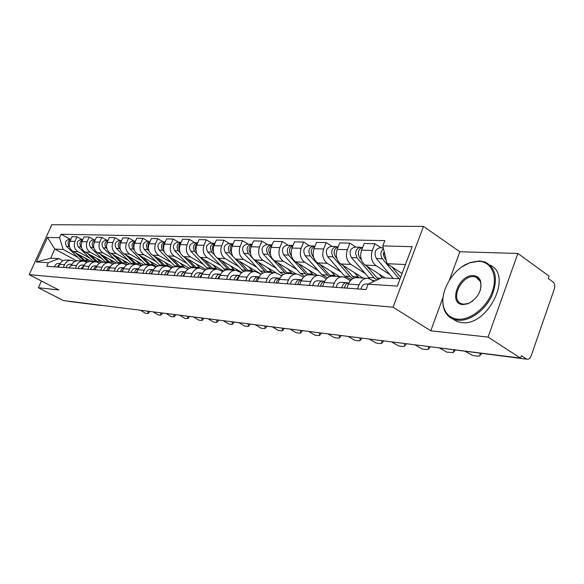 <?xml version="1.0" encoding="UTF-8"?>
<svg xmlns="http://www.w3.org/2000/svg" width="584" height="584" viewBox="0 0 584 584"><rect width="100%" height="100%" fill="white"/><g stroke="black" fill="none" stroke-linecap="round" stroke-linejoin="round"><path stroke-width="0.88" d="M488.071 337.092L517.884 253.449L459.864 251.755L423.502 226.402L51.794 224.731L29.2 274.684L393.017 307.199L430.758 330.799L488.071 337.092L520.497 358.094L63.437 300.556L38.361 287.729L58.823 289.978L29.2 274.684M517.884 253.449L549.077 276.123L548.259 278.48L552.99 281.904C554.727 283.525 555.202 285.817 554.391 288.795L531.068 356.072C530.17 358.335 528.87 359.386 527.169 359.233L440.767 348.093L527.169 359.233M68.824 301.402L100.718 305.249M41.398 280.984L38.361 287.729M526.25 358.853L521.344 355.671L520.497 358.094M389.988 274.67L375.972 265.603C371.614 262.012 370.395 256.967 372.315 250.478L374.921 243.725L364.168 243.477L361.576 250.149C359.671 256.566 360.883 261.552 365.226 265.099L385.221 277.947M367.102 278.298L357.087 277.692C353.254 277.51 350.356 279.648 348.4 284.109L359.058 284.839C361.029 280.327 363.942 278.159 367.789 278.342L370.679 279.378L373.899 281.422M359.058 284.839L357.488 288.912M381.096 247.806L374.921 243.725M348.4 284.109L346.838 288.138M364.839 273.276L350.962 264.435C346.648 260.938 345.436 256.033 347.327 249.711L349.896 243.141L339.706 242.907L337.158 249.397C335.274 255.653 336.486 260.508 340.779 263.961L363.051 278.05M332.712 287.109L334.26 283.145C336.202 278.75 339.078 276.648 342.888 276.823L345.75 277.845L350.363 280.729M356.014 247.12L349.896 243.141M342.202 276.787L332.749 276.21C328.96 276.035 326.098 278.115 324.171 282.459L322.631 286.372M340.99 271.947L327.259 263.333C322.988 259.924 321.784 255.142 323.646 248.988L326.179 242.594L316.506 242.367L313.995 248.696C312.141 254.777 313.345 259.508 317.594 262.888L339.64 276.626M309.243 285.393L310.768 281.539C312.681 277.261 315.521 275.217 319.287 275.392L322.12 276.385L326.288 278.955M332.23 246.47L326.179 242.594M318.616 275.356L309.673 274.808C305.921 274.633 303.096 276.655 301.198 280.882L299.68 284.7M318.338 270.691L304.753 262.289C300.526 258.96 299.329 254.296 301.169 248.302L303.658 242.068L294.475 241.856L292 248.025C290.175 253.952 291.365 258.566 295.57 261.858L317.389 275.276M286.97 283.773L288.474 280.013C290.365 275.852 293.168 273.859 296.891 274.035L299.687 275.006L303.454 277.298M309.651 245.849L303.658 242.068M296.219 273.991L287.751 273.48C284.05 273.305 281.262 275.276 279.386 279.393L277.889 283.109M296.796 269.494L283.364 261.289C279.181 258.04 277.999 253.5 279.802 247.653L282.262 241.572L273.524 241.367L271.078 247.382C269.282 253.171 270.465 257.668 274.626 260.88L296.212 273.991M265.815 282.233L267.297 278.568C269.151 274.509 271.925 272.567 275.604 272.743L281.773 275.736M288.182 245.258L282.262 241.572M274.94 272.699L266.91 272.217C263.253 272.042 260.493 273.962 258.646 277.977L257.179 281.597M276.283 268.355L263.004 260.34C258.873 257.172 257.69 252.733 259.471 247.025L261.895 241.097L253.573 240.9L251.164 246.776C249.397 252.419 250.565 256.814 254.682 259.953L276.123 272.823M245.689 280.765L247.142 277.188C248.981 273.232 251.711 271.341 255.347 271.516L261.157 274.268M267.749 244.703L261.895 241.097M254.697 271.472L247.068 271.012C243.455 270.837 240.732 272.713 238.914 276.626L237.462 280.167M256.734 267.268L243.601 259.435C239.513 256.339 238.345 252.003 240.097 246.433L242.491 240.644L234.549 240.462L232.177 246.192C230.439 251.711 231.6 256.004 235.666 259.07L261.201 274.224M226.512 279.364L227.95 275.882C229.76 272.013 232.461 270.173 236.053 270.341L241.528 272.881M248.28 244.163L242.491 240.644M235.403 270.304L228.154 269.859C224.584 269.691 221.898 271.516 220.102 275.341L218.679 278.794M238.075 266.231L225.096 258.573C221.051 255.551 219.898 251.31 221.621 245.871L223.979 240.214L216.401 240.039L214.058 245.638C212.342 251.032 213.496 255.223 217.518 258.223L241.922 272.553M208.232 278.035L209.649 274.626C211.43 270.859 214.094 269.056 217.642 269.224L222.825 271.567M229.702 243.659L223.979 240.214M217.007 269.188L210.109 268.764C206.583 268.596 203.933 270.377 202.159 274.115L200.75 277.488M220.248 265.238L207.422 257.756C203.429 254.792 202.276 250.653 203.977 245.331L206.298 239.805L199.056 239.637L196.75 245.112C195.063 250.383 196.202 254.478 200.181 257.413L223.57 271.02M190.786 276.758L192.18 273.436C193.932 269.75 196.567 267.99 200.071 268.158L204.969 270.326M211.963 243.17L206.298 239.805M199.436 268.122L192.866 267.72C189.384 267.552 186.77 269.297 185.026 272.947L183.639 276.239M203.196 264.296L190.523 256.967C186.573 254.069 185.442 250.018 187.114 244.82L189.406 239.411L182.478 239.25L180.201 244.608C178.536 249.755 179.668 253.77 183.595 256.646L206.079 269.596M174.105 275.546L175.485 272.29C177.215 268.691 179.806 266.968 183.267 267.136L187.917 269.151M194.998 242.703L189.406 239.411M182.646 267.1L176.383 266.72C172.937 266.552 170.36 268.253 168.637 271.823L167.272 275.049M186.873 263.391L174.353 256.215C170.448 253.376 169.323 249.412 170.973 244.324L173.236 239.038L166.601 238.885L164.359 244.119C162.717 249.164 163.834 253.091 167.718 255.901L189.391 268.282M158.155 274.385L159.512 271.202C161.213 267.676 163.775 265.997 167.199 266.165L171.608 268.034M178.762 242.258L173.236 239.038M166.579 266.122L160.6 265.764C157.206 265.596 154.658 267.26 152.964 270.757L151.614 273.903M171.236 262.523L158.863 255.493C155.008 252.711 153.891 248.835 155.519 243.849L157.746 238.673L151.387 238.528L149.175 243.659C147.562 248.594 148.672 252.441 152.504 255.193L173.463 267.063M142.883 273.268L144.219 270.158C145.898 266.706 148.424 265.063 151.803 265.231L155.994 266.968M163.206 241.834L157.746 238.673M151.198 265.187L145.482 264.844C142.124 264.683 139.612 266.311 137.941 269.728L136.612 272.808M156.242 261.69L144.014 254.799C140.204 252.076 139.102 248.273 140.708 243.397L142.898 238.33L136.802 238.192L134.619 243.214C133.028 248.047 134.123 251.813 137.912 254.514L158.249 265.939M128.239 272.202L129.56 269.151C131.218 265.778 133.714 264.172 137.05 264.333L141.036 265.954M148.292 241.426L142.898 238.33M136.452 264.296L130.984 263.961C127.67 263.8 125.188 265.399 123.538 268.742L122.231 271.764M141.846 260.887L129.765 254.135C125.998 251.463 124.91 247.74 126.487 242.966L128.655 238.002L122.801 237.863L120.647 242.791C119.078 247.521 120.165 251.215 123.91 253.865L143.708 264.895M114.201 271.18L115.501 268.195C117.136 264.888 119.596 263.311 122.888 263.472L126.692 264.99M133.984 241.031L128.655 238.002M122.297 263.435L117.07 263.121C113.8 262.961 111.347 264.523 109.719 267.8L108.427 270.757M128.02 260.121L116.085 253.5C112.362 250.879 111.281 247.229 112.836 242.55L114.975 237.681L109.347 237.549L107.222 242.375C105.675 247.017 106.755 250.638 110.456 253.237L129.809 263.946M100.718 270.195L102.003 267.268C103.609 264.034 106.047 262.486 109.296 262.647L112.924 264.063M120.246 240.652L114.975 237.681M108.712 262.61L103.704 262.311C100.47 262.15 98.054 263.676 96.448 266.888L95.177 269.793M114.719 259.384L102.93 252.887C99.251 250.317 98.185 246.74 99.718 242.148L101.82 237.374L96.411 237.25L94.323 241.98C92.79 246.536 93.856 250.083 97.521 252.631L116.537 263.085M87.768 269.253L89.031 266.384C90.622 263.209 93.024 261.698 96.236 261.851L99.696 263.18M107.033 240.294L101.82 237.374M95.652 261.822L90.856 261.53C87.666 261.369 85.271 262.873 83.695 266.019L82.439 268.859M101.93 258.675L90.279 252.295C86.644 249.777 85.585 246.266 87.104 241.761L89.177 237.082L83.972 236.958L81.906 241.601C80.402 246.068 81.453 249.55 85.067 252.054L103.872 262.318M75.307 268.341L76.555 265.53C78.125 262.42 80.497 260.938 83.665 261.092L86.98 262.333M94.323 239.944L89.177 237.082M83.096 261.055L78.497 260.778C75.343 260.625 72.985 262.092 71.423 265.18L71.117 265.866M89.615 257.997L78.103 251.726C74.511 249.251 73.46 245.806 74.956 241.389L77.008 236.797L71.993 236.681L69.956 241.236C68.467 245.623 69.511 249.039 73.088 251.492L91.666 261.574M63.328 267.472L64.554 264.713C66.102 261.654 68.445 260.201 71.576 260.354L74.752 261.522M82.088 239.608L77.008 236.797M71.014 260.325L66.598 260.055C63.481 259.902 61.152 261.34 59.612 264.377L58.385 267.107M405.457 264.516L387.053 263.705L402.055 273.509M387.053 263.705L382.805 245.93L412.202 246.674L397.295 286.102L368.132 284.145L381.695 277.743L400.047 278.823M76.679 260.851L54.808 249.076L50.728 258.157L59.035 258.646L48.311 262.742L46.727 266.26L366.058 289.54L368.132 284.145M48.311 262.742L36.391 261.939L47.479 237.418L59.553 237.724L63.16 249.448L54.808 249.076L47.479 237.418M382.805 245.93L384.841 240.63L61.123 234.242L59.553 237.724M423.502 226.402L393.017 307.199M459.864 251.755L449.461 280.006M443.03 297.475L430.758 330.799M77.752 257.332L63.16 249.448M59.035 258.646L62.97 260.749M70.306 239.287L61.123 234.242M50.728 258.157L36.391 261.939M481.603 353.481L480.53 354.846M465.251 351.415L472.755 355.525L477.727 356.167L479.8 355.919L480.201 353.305M368.175 284.123L366.212 283.992C363.511 283.985 361.773 285.707 361 289.168M400.624 277.291L391.915 266.881M386.177 260.026L385.214 258.873C383.681 256.814 383.338 254.405 384.177 251.653M383.944 256.274L383.286 254.033L384.111 251.843M399.149 278.772L382.367 258.763C380.111 254.974 380.476 251.594 383.454 248.631M393.141 278.415L376.395 258.529C373.848 252.901 375.008 249.317 379.892 247.777L383.272 247.871M455.235 350.152L454.111 351.583M439.256 347.867L446.796 352.167L453.439 352.553L453.761 349.969M344.728 286.832L344.231 287.948M348.261 282.984L346.954 282.707C344.275 282.692 342.56 284.379 341.793 287.766M346.575 282.678L341.333 282.327C338.662 282.313 336.946 283.992 336.187 287.357M348.962 282.868C346.597 283.24 345.093 284.941 344.465 287.963M430.364 346.75L428.999 348.466M414.815 344.786L422.108 348.976L426.605 349.56L428.386 349.349L428.466 346.509M320.674 285.474L320.397 286.211M324.303 281.364L323.083 281.108C320.441 281.094 318.74 282.736 317.988 286.036M322.711 281.087L317.754 280.751C315.112 280.736 313.418 282.364 312.666 285.649M324.697 281.291C322.485 281.773 321.091 283.415 320.521 286.218M378.249 279.371L366.664 266.027M361.335 259.778L359.722 257.88C357.218 252.755 358.204 249.229 362.679 247.317M382.17 277.765L378.848 273.852M358.401 255.091L358.547 251.288M376.775 280.064L374.147 277.831L357.028 257.778C354.495 252.259 355.641 248.748 360.481 247.244L361.657 247.543M374.373 280.831L371.811 280.094M370.066 279.028L351.371 257.551C348.845 252.076 349.991 248.587 354.817 247.09L360.138 247.236M354.123 278.028L342.713 265.187M358.948 277.801L354.276 272.502M336.793 258.347L335.566 256.938C333.106 252.142 333.99 248.718 338.224 246.682M334.201 253.909L334.311 250.821M352.758 278.663L349.977 276.393L333.011 256.836C330.5 251.463 331.639 248.047 336.421 246.587L337.523 246.849M351.239 279.371L344.582 276.064L327.646 256.632C325.142 251.288 326.273 247.893 331.04 246.433L336.077 246.572M478.69 261.282L469.704 262.807C452.009 268.655 437.854 294.818 444.519 309.418C446.994 315.178 451.359 318.426 457.63 319.178C470.098 320.558 486.684 307.586 492.29 291.657C498.079 275.736 491.37 261.574 478.69 261.282M462.265 266.647L470.222 262.486L479.428 260.917L484.713 261.902C495.86 267.516 498.276 278.714 491.962 295.519C485.231 310.389 469.653 321.492 457.863 320.222L453.717 319.309C449.403 317.696 446.307 314.666 444.439 310.206C442.468 305.228 442.278 299.497 443.862 293.022M473.471 275.633C476.829 275.874 479.165 277.553 480.479 280.678C482.26 290.489 478.106 298.183 468.018 303.768L462.937 304.578C447.782 303.965 458.732 274.173 473.471 275.633M480.209 290.584L481.07 285.722L480.362 281.473L476.004 277.123L473.697 276.67C461.002 275.305 449.819 300.278 461.63 303.753L463.696 304.191L468.521 303.417L473.018 300.826M490.049 265.173C513.424 274.728 487.596 326.96 461.506 322.572L457.36 321.653L452.461 318.798M406.486 343.742L405.106 345.494M391.543 341.859L398.602 345.94L402.887 346.494L404.537 346.297L404.544 343.494M297.84 284.386L297.789 284.561C298.329 281.962 299.621 280.378 301.687 279.809M301.578 279.831L300.439 279.59C297.818 279.575 296.146 281.174 295.402 284.386M300.067 279.568L295.373 279.254C292.767 279.24 291.095 280.824 290.358 284.021M383.732 340.873L382.337 342.662M369.351 339.063L376.191 343.049L380.279 343.575L381.812 343.385L381.754 340.625M279.867 278.342L278.918 278.152C276.334 278.137 274.677 279.692 273.954 282.824M278.553 278.13L274.108 277.831C271.531 277.809 269.881 279.356 269.158 282.474M279.831 278.415L277.488 280.035L276.239 282.992M362.029 338.143L360.627 339.946M348.173 336.399L354.809 340.282L358.707 340.786L360.138 340.611L360.007 337.888M259.143 276.918L258.457 276.787C255.901 276.765 254.266 278.283 253.551 281.335M258.091 276.758L253.872 276.48C251.324 276.458 249.697 277.962 248.981 281.006M259.048 277.101L256.88 278.714L255.726 281.495M330.646 276.312L319.974 264.369M335.588 276.385L330.96 271.217M313.542 257.055L312.652 256.04C310.235 251.543 311.031 248.229 315.031 246.09M311.236 252.675L311.316 250.499M329.099 276.831L310.228 255.945C307.731 250.711 308.856 247.382 313.579 245.959L314.929 246.338M327.449 277.86L321.893 274.714L305.133 255.748C302.643 250.543 303.76 247.236 308.476 245.82L313.243 245.952M308.469 274.787L298.351 263.567M313.382 275.035L308.805 269.998M291.474 255.865L290.876 255.193C288.511 250.967 289.219 247.747 292.993 245.543M306.753 275.137L288.569 255.106C286.102 249.996 287.204 246.747 291.876 245.36L292.861 245.579M304.651 276.239L300.322 273.421L283.722 254.916C281.262 249.835 282.364 246.609 287.021 245.229L291.547 245.353M287.511 273.458L277.765 262.785M292.248 273.75L287.722 268.837M270.509 254.77L270.166 254.383C267.852 250.412 268.472 247.295 272.034 245.032M285.613 273.589L267.968 254.303C265.523 249.317 266.611 246.149 271.224 244.798L272.064 244.959M283.152 274.626L279.78 272.195L263.355 254.12C260.917 249.164 261.997 246.01 266.596 244.667L270.896 244.784M341.297 335.537L339.888 337.355M327.938 333.851L334.377 337.64L338.107 338.121L339.443 337.961L339.253 335.274M239.418 275.56L238.966 275.48C236.44 275.458 234.826 276.94 234.126 279.918M238.608 275.458L234.593 275.188C232.082 275.166 230.468 276.633 229.767 279.605M239.265 275.86L236.199 280.072M267.603 272.253L258.143 262.034M272.115 272.531L267.64 267.728M250.551 253.748L250.434 253.617C248.171 249.872 248.718 246.857 252.069 244.557M265.574 272.202L248.339 253.536C245.915 248.667 246.988 245.572 251.551 244.258L252.157 244.353M262.815 273.064L260.187 271.027L243.937 253.361C241.528 248.521 242.594 245.448 247.142 244.134L251.222 244.243M321.477 333.041L320.068 334.873M308.578 331.413L314.842 335.114L318.404 335.581L319.652 335.42L319.404 332.778M220.621 274.276L220.38 274.239C217.883 274.21 216.292 275.655 215.598 278.568M220.022 274.21L216.211 273.954C213.722 273.933 212.138 275.371 211.444 278.269M220.402 274.684L217.577 278.714M248.602 271.1L239.418 261.296M252.908 271.363L248.477 266.676M231.541 252.799C229.424 249.273 229.928 246.375 233.038 244.112M246.579 270.976L235.06 258.668M243.528 271.589L225.417 252.638C223.03 247.908 224.081 244.908 228.57 243.623L232.461 243.732M232.979 256.42L229.621 252.806C227.22 248.047 228.278 245.024 232.782 243.74L233.169 243.791M302.512 330.654L301.103 332.493M290.051 329.084L296.132 332.697L299.548 333.143L300.716 332.997L300.417 330.391M202.677 273.057L202.633 273.049C200.173 273.027 198.604 274.436 197.925 277.283M202.29 273.027L198.655 272.786C196.202 272.757 194.633 274.159 193.954 276.991M202.407 273.575L199.808 277.422M230.454 270.005L221.526 260.581M241.433 272.268L240.637 272.356M234.571 270.253L230.191 265.669M213.394 251.879C211.547 248.572 212.043 245.842 214.876 243.696M228.526 269.888L217.445 258.179M225.212 270.202L207.736 251.952C205.371 247.324 206.407 244.389 210.839 243.141L214.547 243.243M214.503 255.047L211.744 252.106C209.371 247.455 210.415 244.506 214.861 243.251L215.051 243.265M284.342 328.361L282.933 330.208M272.297 326.85L278.21 330.383L281.488 330.807L282.583 330.668L282.233 328.099M185.537 271.903C183.172 271.962 181.668 273.341 181.033 276.049M185.34 271.888L181.872 271.662C179.449 271.633 177.908 273.005 177.237 275.772M185.216 272.524L182.836 276.181M213.102 268.947L204.422 259.88M223.256 271.231L222.292 271.261M217.036 269.188L212.707 264.705M196.063 250.989C194.465 247.893 194.947 245.331 197.516 243.302M211.262 268.837L200.516 257.617M207.787 268.925L190.829 251.288C188.486 246.769 189.508 243.893 193.888 242.674L197.421 242.769M196.969 253.872L194.662 251.441C192.319 246.893 193.341 244.01 197.735 242.776L197.735 242.783M266.924 326.171L265.523 328.018M255.266 324.704L261.026 328.164L264.165 328.566L265.194 328.442L264.793 325.901M161.242 274.604C161.899 271.903 163.425 270.56 165.82 270.589L169.126 270.808C166.893 270.954 165.469 272.312 164.87 274.874M168.776 271.524L166.601 274.998M196.494 267.939L188.048 259.208M205.159 270.188L204.626 270.129M200.283 268.187L195.983 263.778M179.485 250.127C178.127 247.244 178.602 244.849 180.909 242.937M194.727 267.83L184.31 257.055M191.194 267.749L174.645 250.66C172.331 246.229 173.338 243.426 177.667 242.229L181.04 242.323M180.259 252.828L178.317 250.806C176.01 246.477 176.959 243.652 181.171 242.323M250.207 324.069L248.813 325.909M238.922 322.645L244.528 326.033L247.543 326.419L248.507 326.295L248.069 323.799M145.927 273.487C146.577 270.845 148.081 269.531 150.446 269.56L153.453 269.757C151.307 269.998 149.957 271.319 149.409 273.743M153.037 270.575L151.059 273.867M180.587 266.976L172.36 258.551M188.063 269.041L187.493 268.91M184.413 267.37L179.967 262.895M163.63 249.288C162.483 246.616 162.943 244.389 165.009 242.601M178.894 266.873L168.776 256.507M175.375 266.691L159.147 250.054C156.862 245.718 157.848 242.973 162.126 241.805L165.308 241.893C161.272 243.309 160.396 246.076 162.666 250.193L164.294 251.872M234.155 322.047L232.768 323.886M223.212 320.667L228.68 323.981L231.578 324.361L232.483 324.244L232.009 321.777M138.415 268.779C136.379 269.078 135.101 270.37 134.583 272.662M138.43 268.757L135.707 268.574C133.378 268.545 131.889 269.823 131.254 272.421M137.963 269.677L136.167 272.779M165.33 266.048L157.315 257.916M171.827 267.881L167.988 265.516L164.615 262.048M148.431 248.463C147.489 246.01 147.935 243.944 149.774 242.28M163.71 265.954L153.884 255.974M160.286 265.735L144.292 249.477C142.029 245.229 143.007 242.535 147.226 241.396L150.117 241.477C146.248 242.981 145.431 245.689 147.664 249.609L149.015 250.996M218.723 320.105L217.35 321.937M208.116 318.769L213.445 322.018L216.233 322.375L217.087 322.266L216.569 319.835M123.99 267.837L121.633 269.041L120.37 271.626M124.02 267.793L121.567 267.625C119.267 267.596 117.8 268.852 117.172 271.392M123.509 268.822L121.888 271.735M150.694 265.158L142.876 257.303M156.366 266.727L153.22 264.632L149.884 261.238M133.867 247.66C133.115 245.419 133.539 243.528 135.152 241.988M149.132 265.063L139.583 255.449M145.854 264.866L130.035 248.923C127.794 244.762 128.757 242.119 132.926 241.002L135.546 241.075M134.386 250.178L133.276 249.047C131.079 245.309 131.831 242.659 135.532 241.104M203.882 318.236L202.517 320.061M193.581 316.937L198.786 320.12L201.465 320.47L202.276 320.361L201.721 317.959M110.15 266.939L107.916 268.158L106.726 270.633M110.201 266.866L107.996 266.72C105.719 266.691 104.273 267.917 103.653 270.407M109.631 268.012L108.186 270.742M136.627 264.304L129.006 256.704M141.613 265.618L135.743 260.457M119.888 246.864L119.757 244.061L121.114 241.71M135.138 264.216L125.837 254.938M131.984 264.026L116.34 248.382C114.128 244.309 115.077 241.718 119.194 240.623L121.56 240.688M120.355 249.412L119.457 248.507C117.296 244.937 117.99 242.353 121.538 240.747M189.588 316.433L188.245 318.251M179.595 315.178L184.668 318.295L187.252 318.63L188.012 318.536L187.428 316.163M96.856 266.085L94.732 267.311L93.615 269.677M96.922 265.976L94.951 265.844C92.695 265.815 91.272 267.019 90.659 269.465M96.294 267.246L95.017 269.779M123.136 263.501L115.676 256.128M127.509 264.545L122.151 259.705M106.47 246.083L107.624 241.462M121.676 263.399L112.632 254.441M118.647 263.216L103.185 247.871C100.995 243.871 101.93 241.338 105.996 240.265L108.128 240.323M106.879 248.696L106.171 247.988C104.062 244.579 104.697 242.053 108.091 240.404M175.828 314.703L174.492 316.506M166.112 313.477L171.068 316.543L173.565 316.864L174.28 316.769L173.667 314.433M84.074 265.267L81.008 268.757M84.154 265.121L82.402 265.005C80.176 264.975 78.767 266.158 78.168 268.552M83.468 266.53L82.359 268.859M110.296 262.837L102.85 255.566M114.019 263.53L109.077 258.989M93.586 245.302L94.645 241.243M108.726 262.61L99.915 253.952M105.806 262.435L90.527 247.375C88.359 243.455 89.286 240.966 93.301 239.914L95.214 239.966M93.936 248.017L93.403 247.492C91.33 244.229 91.914 241.761 95.163 240.075M162.556 313.031L161.242 314.827M153.118 311.841L157.957 314.842L160.359 315.156L161.038 315.068L160.396 312.761M71.774 264.479L68.883 267.873M71.883 264.304L70.321 264.194C68.131 264.165 66.737 265.326 66.145 267.676M98.302 262.435L90.498 255.018M101.09 262.566L96.499 258.296M81.198 244.513L82.147 241.061M96.265 261.858L87.673 253.478M93.455 261.683L78.344 246.901C76.197 243.053 77.11 240.608 81.074 239.579L82.789 239.63M81.49 247.382L81.11 247.01C79.081 243.893 79.614 241.477 82.724 239.768M149.76 311.418L148.453 313.207M140.569 310.265L145.306 313.207L147.628 313.513L148.27 313.425L147.599 311.148M59.933 263.727L57.203 267.019M60.064 263.508L58.692 263.421C56.524 263.384 55.151 264.523 54.567 266.83M59.21 265.275L58.51 266.837M87.198 262.216L84.782 260.544L78.599 254.485M88.688 261.668L84.381 257.624M69.284 243.696L70.095 240.929M84.352 261.201L75.876 253.011M81.541 260.96L66.605 246.448C64.488 242.667 65.386 240.265 69.306 239.257L70.825 239.301M69.511 246.776L69.277 246.55C67.284 243.564 67.773 241.207 70.744 239.477M73.088 251.492L78.103 251.726M85.067 252.054L90.279 252.295M97.521 252.631L102.93 252.887M110.456 253.237L116.085 253.5M123.91 253.865L129.765 254.135M137.912 254.514L144.014 254.799M152.504 255.193L158.863 255.493M167.718 255.901L174.353 256.215M183.595 256.646L190.523 256.967M200.181 257.413L207.422 257.756M217.518 258.223L225.096 258.573M235.666 259.07L243.601 259.435M254.682 259.953L263.004 260.34M274.626 260.88L283.364 261.289M295.57 261.858L304.753 262.289M317.594 262.888L327.259 263.333M340.779 263.961L350.962 264.435M365.226 265.099L375.972 265.603M71.423 265.18L76.555 265.53M83.695 266.019L89.031 266.384M96.448 266.888L102.003 267.268M109.719 267.8L115.501 268.195M123.538 268.742L129.56 269.151M137.941 269.728L144.219 270.158M152.964 270.757L159.512 271.202M168.637 271.823L175.485 272.29M185.026 272.947L192.18 273.436M202.159 274.115L209.649 274.626M220.102 275.341L227.95 275.882M238.914 276.626L247.142 277.188M258.646 277.977L267.297 278.568M279.386 279.393L288.474 280.013M301.198 280.882L310.768 281.539M324.171 282.459L334.26 283.145M59.612 264.377L64.554 264.713M81.906 241.601L87.104 241.761M94.323 241.98L99.718 242.148M107.222 242.375L112.836 242.55M120.647 242.791L126.487 242.966M134.619 243.214L140.708 243.397M149.175 243.659L155.519 243.849M164.359 244.119L170.973 244.324M180.201 244.608L187.114 244.82M196.75 245.112L203.977 245.331M214.058 245.638L221.621 245.871M232.177 246.192L240.097 246.433M251.164 246.776L259.471 247.025M271.078 247.382L279.802 247.653M292 248.025L301.169 248.302M313.995 248.696L323.646 248.988M337.158 249.397L347.327 249.711M361.576 250.149L372.315 250.478M69.956 241.236L74.956 241.389M100.47 305.213L102.463 305.469M441.949 348.48L440.299 347.998M385.214 258.873L385.907 258.902M376.395 258.529L382.367 258.763M376.863 277.999L380.673 278.225M359.722 257.88L360.861 257.924M368.46 277.495L374.147 277.831M351.371 257.551L357.028 257.778M352.553 276.546L358.05 276.874M335.566 256.938L336.457 256.975M344.582 276.064L349.977 276.393M327.646 256.632L333.011 256.836M329.471 275.166L334.698 275.48M312.652 256.04L313.309 256.069M321.893 274.714L327.025 275.02M305.133 255.748L310.228 255.945M307.534 273.852L312.498 274.151M290.876 255.193L291.328 255.208M300.322 273.421L305.206 273.714M283.722 254.916L288.569 255.106M286.649 272.604L291.379 272.889M279.78 272.195L284.43 272.472M263.355 254.12L267.968 254.303M266.742 271.414L271.253 271.684M260.187 271.027L264.625 271.29M243.937 253.361L248.339 253.536M247.747 270.282L252.054 270.538M241.499 269.91L245.733 270.158M225.417 252.638L229.621 252.806M229.614 269.195L233.724 269.443M223.636 268.837L227.687 269.085M207.736 251.952L211.744 252.106M212.269 268.158L216.204 268.399M206.546 267.822L210.422 268.049M190.829 251.288L194.662 251.441M195.669 267.173L199.436 267.392M190.194 266.844L193.903 267.063M174.645 250.66L178.317 250.806M179.77 266.216L183.383 266.435M174.521 265.902L178.076 266.122M159.147 250.054L162.666 250.193M164.527 265.311L167.988 265.516M159.49 265.005L162.899 265.209M144.292 249.477L147.664 249.609M149.891 264.435L153.22 264.632M145.058 264.143L148.336 264.34M130.035 248.923L133.276 249.047M135.846 263.596L139.036 263.786M131.196 263.318L134.342 263.508M116.34 248.382L119.457 248.507M122.333 262.785L125.407 262.975M117.866 262.523L120.895 262.705M103.185 247.871L106.171 247.988M109.339 262.012L112.296 262.187M105.04 261.756L107.96 261.931M90.527 247.375L93.403 247.492M96.835 261.267L99.681 261.435M92.688 261.019L95.499 261.187M78.344 246.901L81.11 247.01M84.782 260.544L87.527 260.705M80.789 260.303L83.497 260.464M66.605 246.448L69.277 246.55M101.266 305.498L68.605 301.373M350.437 279.32L351.707 279.4M444.519 309.418L444.439 310.206M469.704 262.807L470.222 262.486M480.362 281.473L480.479 280.678M468.521 303.417L468.018 303.768M476.004 277.123L478.997 279.181M457.36 321.653L453.717 319.309"/></g></svg>
